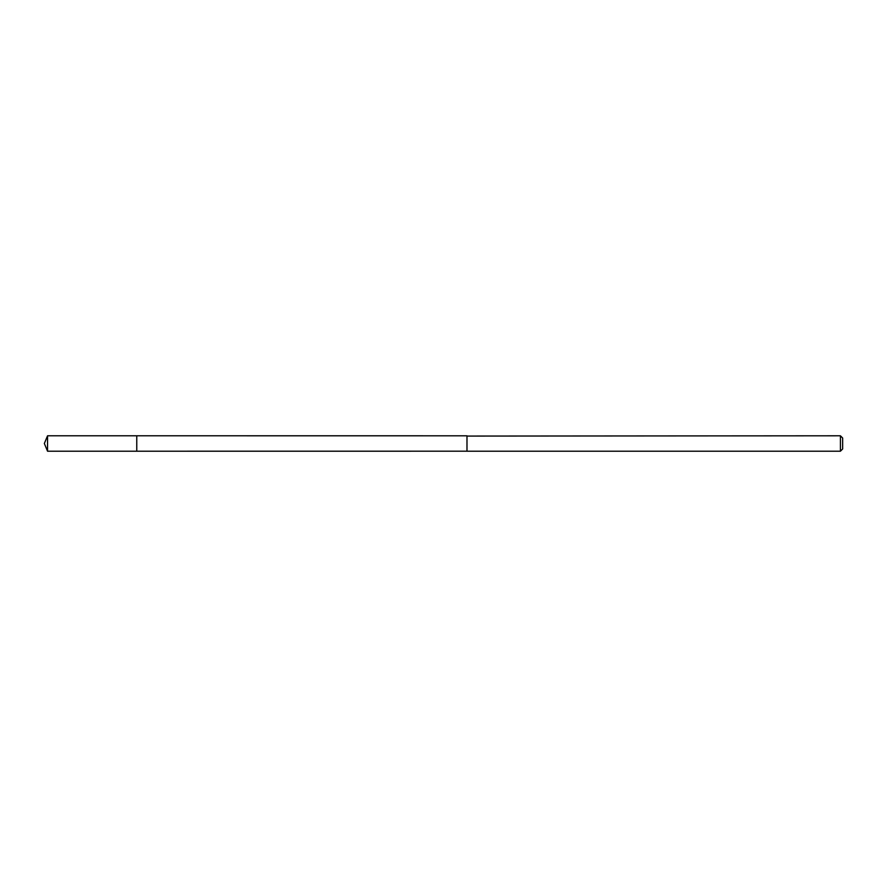 <?xml version="1.0" encoding="UTF-8"?>
<svg xmlns="http://www.w3.org/2000/svg" width="887" height="887" viewBox="0 0 887 887"><rect width="100%" height="100%" fill="white"/><g stroke="black" fill="none" stroke-linecap="round" stroke-linejoin="round"><path stroke-width="1.33" d="M136.764 451.206L136.764 435.794L47.543 435.794L47.543 451.206L136.764 451.206L136.764 435.794L466.983 435.805L466.983 451.195L47.543 451.206L44.35 443.5L47.543 451.206M466.983 436.071L466.983 451.206L840.421 451.206L840.421 435.794L466.983 436.071M840.421 435.794L842.65 438.023L842.65 448.977L840.421 451.206M44.35 443.5L47.543 435.794"/></g></svg>
